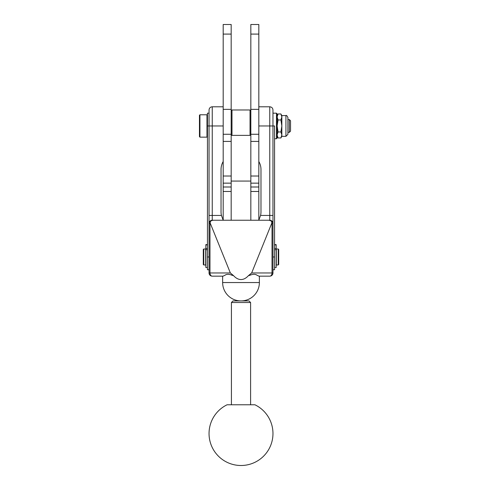 <?xml version="1.0" encoding="UTF-8"?>
<svg xmlns="http://www.w3.org/2000/svg" width="490" height="490" viewBox="0 0 490 490"><rect width="100%" height="100%" fill="white"/><g stroke="black" fill="none" stroke-linecap="round" stroke-linejoin="round"><path stroke-width="0.73" d="M254.935 404.783L227.078 404.783A31.954 31.954 0 0 0 241.007 465.5A31.954 31.954 0 0 0 254.935 404.783M250.592 302.52L248.994 300.921L233.013 300.921L231.421 302.52L250.592 302.52L250.592 404.783M207.454 244.614L205.855 244.614L205.855 249.735L207.454 249.735M209.046 113.178L207.454 113.178L207.454 269.763L209.046 269.763M205.855 249.735L205.855 267.528L207.454 267.528M207.454 115.254L206.97 114.776L206.97 137.145L207.454 136.667M209.046 223.428L210.339 223.428C209.83 221.492 210.908 220.427 213.567 220.237L212.244 220.237A3.197 3.197 0 0 0 209.046 223.428L209.046 215.441L212.244 215.441L212.244 106.789C210.302 106.979 209.236 108.045 209.046 109.987L209.046 272.961A3.197 3.197 0 0 0 212.244 276.158A3.197 2.26 -90 0 1 210.645 275.221A3.197 2.26 -90 0 1 209.983 272.961L209.983 223.428A3.197 2.26 -90 0 1 212.244 220.237L223.189 220.237L221.449 215.441A15.98 15.98 0 0 1 221.033 211.815L221.033 169.534A15.98 15.98 0 0 1 223.189 161.516M231.176 220.237L231.176 24.5L223.189 24.5L223.189 219.832M231.978 135.375L231.978 109.987L231.176 110.783M213.567 220.237L268.44 220.237C271.105 220.427 272.183 221.492 271.668 223.428L272.024 223.428L272.024 272.961L251.658 272.961L248.43 275.674C246.066 278.24 243.591 279.533 241.007 279.557C238.422 279.533 235.947 278.24 233.577 275.674L230.355 272.961L209.046 272.961M259.382 282.546L222.632 282.546A18.375 18.375 0 0 0 241.007 300.921A18.375 18.375 0 0 0 259.382 282.546L259.382 276.158L269.763 276.158A3.197 3.197 0 0 0 272.961 272.961L272.961 223.428A3.197 3.197 0 0 0 269.763 220.237L258.824 220.237L260.564 215.441A15.98 15.98 0 0 0 260.98 211.815L260.98 169.534A15.98 15.98 0 0 0 258.824 161.516M210.339 223.428L230.355 272.961M251.658 272.961L271.668 223.428M233.577 275.674L231.96 275.221C229.014 274.002 226.699 274.002 225.014 275.221L223.048 276.158L212.244 276.158M272.961 272.961L272.024 272.961A3.197 2.26 -90 0 1 271.362 275.221A3.197 2.26 -90 0 1 269.763 276.158L258.965 276.158L256.999 275.221C255.315 274.002 252.999 274.002 250.053 275.221L248.43 275.674M258.824 219.832L258.824 24.5L250.831 24.5L250.831 220.237M272.961 223.428L272.961 109.987C272.771 108.045 271.705 106.979 269.763 106.789L269.763 220.237A3.197 2.26 90 0 1 272.024 223.428L272.961 223.428L272.961 215.441L260.564 215.441M272.961 269.763L274.559 269.763L274.559 125.961L258.824 125.961M272.961 113.178L276.476 113.178L276.476 138.744L274.559 138.744M276.476 138.744L277.113 138.107L277.113 113.821L276.476 113.178M250.831 110.783L250.035 109.987L250.035 135.375M206.97 137.145L199.938 137.145L199.938 114.776L206.97 114.776M199.938 114.776L199.461 115.254L199.461 136.667L199.938 137.145M205.696 264.974L205.696 248.994L203.779 248.994L203.779 264.974L205.696 264.974M203.779 264.974L203.295 264.496L203.295 249.471L203.779 248.994M231.978 109.987L250.035 109.987M274.559 267.528L276.158 267.528L276.158 244.614L274.559 244.614M274.559 249.735L276.158 249.735M276.317 264.974L276.317 248.994L278.234 248.994L278.234 264.974L276.317 264.974M278.234 248.994L278.712 249.471L278.712 264.496L278.234 264.974M278.044 119.964L277.113 125.961L278.044 131.957L280.917 131.957L281.848 125.961L280.917 119.964L281.848 116.969L280.917 113.968L278.044 113.968L277.113 116.969L278.044 119.964L280.917 119.964M280.917 113.968L281.848 115.579L281.848 134.958L280.917 131.957M278.044 131.957L277.113 134.958L278.044 137.953L280.917 137.953L281.848 134.958L281.848 136.349L280.917 137.953M287.918 125.961L287.918 117.576C287.005 115.689 286.344 115.021 285.921 115.579L285.921 136.349L287.918 134.352L287.918 125.961M287.918 119.572L289.339 119.572L289.339 132.355L287.918 132.355M289.339 132.355L290.539 131.155L290.539 120.767L289.339 119.572M205.855 248.479L207.454 248.479M209.046 256.987L207.454 256.987M223.189 125.961L207.454 125.961M212.244 220.237L212.244 215.441L221.449 215.441M223.189 183.15L231.176 183.15M223.189 34.086L231.176 34.086M223.189 109.356L231.176 109.356M223.189 134.266L231.176 134.266M223.189 141.414L231.176 141.414M223.189 176.02L231.176 176.02M250.831 183.15L258.824 183.15M250.831 34.086L258.824 34.086M250.831 109.356L258.824 109.356M250.831 134.266L258.824 134.266M250.831 141.414L258.824 141.414M250.831 176.02L258.824 176.02M272.961 256.987L274.559 256.987M231.176 181.067L250.831 181.067M231.176 191.474L223.189 191.474M258.824 191.474L250.831 191.474M274.559 248.479L276.158 248.479M276.158 244.939L274.559 244.939M207.454 244.939L205.855 244.939M231.421 302.52L231.421 404.783M223.189 187.002L231.176 187.002M222.632 276.158L222.632 282.546M250.831 187.002L258.824 187.002M258.824 106.789L269.763 106.789M212.244 106.789L223.189 106.789M231.176 135.375L250.831 135.375M281.848 136.349L285.921 136.349M277.113 136.349L278.044 137.953M277.113 115.579L278.044 113.968M281.848 115.579L285.921 115.579"/></g></svg>
